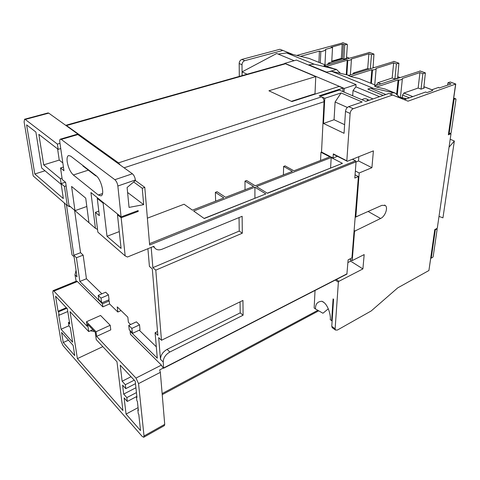 <?xml version="1.0" encoding="UTF-8"?>
<svg xmlns="http://www.w3.org/2000/svg" width="480" height="480" viewBox="0 0 480 480"><rect width="100%" height="100%" fill="white"/><g stroke="black" fill="none" stroke-linecap="round" stroke-linejoin="round"><path stroke-width="0.72" d="M67.212 161.838C68.292 167.694 70.338 172.08 73.356 174.99L98.322 195.012L100.974 195.852C105.09 195.108 101.22 179.214 95.988 175.608L70.77 156.192L68.634 155.526C67.236 156.108 66.762 158.214 67.212 161.838M367.008 100.992L367.572 99.408M368.952 100.326C367.086 98.862 365.256 98.406 363.462 98.952L361.992 99.768M130.572 331.062L130.128 331.266L130.458 334.344L161.382 365.124L163.248 368.07L159.684 369.894L160.35 372.36L138.54 383.61L144.024 435.984L164.718 424.35L164.37 425.628L143.718 437.256L144.024 435.984M160.35 372.36L164.718 424.35M53.052 290.664L76.464 281.106L77.394 281.526L53.94 291.12L53.052 290.664L52.8 292.32L61.026 341.178L63.072 345.696L142.194 436.41L143.718 437.256M346.482 58.47L347.364 44.754L347.166 44.28L344.784 44.874L343.44 44.382L342.546 58.878M296.754 55.434L343.014 42.828M331.782 61.182L341.334 58.386L342.564 58.614L331.752 61.782L332.526 47.424L325.728 49.326C325.284 50.382 323.646 51.144 320.82 51.624L319.422 51.084L300.534 56.352M332.526 47.424L331.08 47.262L342.198 44.16L343.44 44.382M324.96 64.812L325.728 49.326M434.91 229.506L428.916 270.516L397.704 287.88L371.208 310.944L337.404 330.048L335.448 330.036L335.13 328.788L338.376 282.138L335.28 280.068M127.596 192.474L143.67 204.648L142.26 188.256L133.668 181.974M57.594 148.896L59.238 160.092L62.826 162.942M135.354 179.994L117.852 186.018L121.086 216.9L90.924 192.528L95.436 228.342L88.944 222.72L85.734 198.144L71.586 186.456L74.976 210.612L68.952 205.398L65.628 182.358L62.238 179.55L60.54 167.97L63.948 170.724L59.796 141.96C59.592 140.334 59.796 139.398 60.408 139.146L76.992 134.316L77.868 134.562L132.39 173.784C133.968 175.164 134.958 177.24 135.354 179.994L135.402 180.51L127.11 187.5L129.054 207.402L143.67 204.648M121.086 216.9L138.132 210.582L138.21 211.416L137.46 210.834M125.166 255.894L97.872 232.164L95.406 212.346L99.36 215.658L97.26 198.378L103.116 203.118L107.01 236.28L121.086 248.418L117.468 214.74L121.17 217.734L125.166 255.894L127.458 257.016L153.864 246.3L154.476 247.584C156.198 249.9 158.718 250.446 162.036 249.228L242.142 216.3L242.304 233.214L155.79 270.126L161.46 340.272L158.682 337.62L160.482 359.304C160.602 355.218 162.804 351.906 167.088 349.356L169.848 352.008C165.552 354.576 163.344 357.906 163.218 362.004L160.482 359.304M25.236 119.448L24.564 119.232L48.042 112.932L48.738 113.136L25.236 119.448L57.396 144.102L58.164 149.334L38.85 134.358L43.704 164.874L60.378 178.704L61.104 183.618L64.464 186.432L67.248 205.53L69.48 206.694L70.17 206.448M24.564 119.232L24.114 121.932L33.204 175.932L67.248 205.53M61.224 184.398L41.67 167.994L35.886 132.054L26.604 124.86L34.8 173.982L63.324 198.582L61.224 184.398M62.034 178.17L60.378 178.704M59.238 160.092L43.704 164.874M139.524 324.846L136.41 321.846L128.766 325.386L129.234 329.736L132.318 332.79L131.856 328.422L139.524 324.846L140.01 329.814L133.08 333.084L132.318 332.79M130.62 324.522L128.388 322.344L127.83 317.154L117.24 306.876L117.834 312.018L109.566 303.924L102.852 306.87L77.394 281.526M139.236 330.18L156.318 346.812M74.592 210.282L80.556 252.69L83.154 255.126L86.436 278.76L101.892 293.814M108.3 300.06L109.2 300.93L109.566 303.924M108.462 294.9L105.666 292.2L98.232 295.374L98.79 299.61L101.556 302.352L101.01 298.104L108.462 294.9L109.056 299.73L102.312 302.658L101.556 302.352M67.338 308.79L69.75 324L68.436 322.566L68.982 326.022L70.296 327.462L72.63 342.198L61.05 329.238L58.626 314.67L59.136 315.228L58.566 311.802L58.056 311.244L55.554 296.214L67.338 308.79M66.336 307.716L58.056 311.244M136.86 396.414L127.29 401.448L124.128 397.92L126.054 414.084L140.532 430.584L138.78 414.27L138.264 413.694L137.844 409.83L138.36 410.4L137.394 401.37L136.872 400.8L136.446 396.84L136.968 397.41L135.222 381.192L120.222 365.196L122.136 381.234L131.034 376.722M135.486 383.664L125.796 388.65L122.604 385.152L123.672 394.092L135.93 387.744M130.128 331.266L157.29 358.176L155.106 332.694L157.854 335.31L152.304 268.884L149.424 266.43L147.906 248.718M53.94 291.12L87.15 326.316L86.49 321.726L96.006 331.74L96.636 336.372L135.984 378.078L161.382 365.124M86.49 321.726L100.554 315.474L110.202 325.266L110.772 329.874L96.636 336.372M121.05 310.578L117.834 312.018M97.572 341.034L96.264 339.642L95.25 332.268L87.648 324.246L88.698 331.566L70.044 311.67L77.388 358.608L122.922 410.514L116.982 361.74L97.572 341.034M92.82 329.7L88.698 331.566M63.264 342.51L61.584 332.418L73.14 345.408L74.754 355.608L63.264 342.51L68.466 340.158M138.54 383.61L135.984 378.078M127.29 401.448L126.84 397.608L123.672 394.092M125.796 388.65L125.334 384.72L122.136 381.234M64.368 203.028L72.018 254.856L74.07 256.812L77.004 276.876L74.976 274.872L76.164 281.226M66.468 204.858L73.842 255.288L76.428 257.748L79.854 281.46L102.468 303.864L102.852 306.87M355.056 174.81L358.392 176.556L351.942 257.922L348.126 259.83L346.896 274.098L163.602 368.244L163.248 368.07M163.602 368.244L163.218 362.004M151.188 247.386L152.874 267.648L155.79 270.126M74.976 274.872L76.044 270.33M358.392 176.556L354.804 178.056L356.052 161.802L149.634 245.022L144.786 187.362L142.26 188.256M138.21 211.416L121.17 217.734M167.088 349.356L240.198 312.882L243.09 315.216L242.946 300.444L161.46 340.272M243.09 315.216L169.848 352.008M66.51 125.55L65.718 125.328L284.466 63.696L285.462 63.786L66.51 125.55L118.5 162.864L321.558 96.87L324.774 98.298L341.106 92.952L362.166 102L348.63 106.656L353.268 108.708L392.628 95.022L408.018 101.178L455.766 84.012L448.356 134.79L455.628 84.036L450.132 82.02L447.942 82.8L451.08 83.952L439.14 88.008L438.612 87.378L432.33 89.616L432.564 90.588L427.044 92.562L425.622 92.01L404.244 99.648L408.018 101.178M315.492 93.996L315.006 93.78L315.756 76.584L285.462 63.786M392.628 95.022L388.818 93.48L365.826 101.4L339.246 90.054L320.148 96.24L319.224 95.832L343.062 88.122L339.084 86.442L291.87 101.562L268.914 90.786L315.756 76.584M343.062 88.122L342.846 91.59M254.916 187.206L265.854 193.926L204.234 218.526L193.656 211.026L254.916 187.206L254.91 198.12M331.194 157.542L342.432 163.356L267.474 193.284L256.524 186.582L331.194 157.542L330.594 167.916M352.416 159.252L355.554 160.836L356.052 161.802M333.57 154.392L333.312 153.9L333.066 158.01L337.368 156.336M333.066 158.01L321.522 152.046L320.964 152.256L329.874 156.864L293.898 170.808L285.096 165.876L283.608 166.44L292.404 171.39L255.24 185.796L246.582 180.498L244.986 181.11L253.632 186.42L225.57 197.298L217.05 191.712L215.364 192.354L223.872 197.958L192.42 210.15L184.074 204.234L147.378 218.172M135.378 180.528L144.786 187.362M333.312 153.9L346.824 160.806L350.124 113.448L345.504 111.372C345.828 109.056 346.872 107.484 348.63 106.656M344.622 124.68L334.062 119.742L323.496 123.462L344.052 133.302L345.504 111.372M323.496 123.462L324.774 98.298M321.558 96.87C323.166 97.812 324 99.426 324.048 101.712L321.522 152.046M332.454 327.84L331.77 326.334L333.576 299.238L333.096 298.902L331.656 320.67L330.246 319.65C331.056 316.14 328.17 303.594 321.894 301.272C317.466 301.512 315.336 304.086 315.504 308.982L314.148 308.004L315.036 290.466M242.142 75.618L242.064 71.886L247.128 74.214M242.1 75.63L242.064 71.886L276.708 53.49L294.138 60.696M48.738 113.136L81.822 136.902L81.33 137.052M59.994 143.34L57.396 144.102M355.158 217.362L360.036 215.04M354.12 230.412L355.062 230.97L380.61 218.478C385.134 216.504 388.362 207.618 385.296 205.488L381.918 205.332L356.202 216.744L355.236 216.366M356.04 161.946L358.518 160.944L371.91 167.694L373.404 150.876L347.334 161.28L333.468 154.338M358.518 160.944L358.854 156.684M355.35 170.994L359.196 172.986L371.91 167.694M347.922 262.536L350.658 261.162L362.904 268.914L364.176 254.586L352.212 260.598L349.728 259.032M350.658 261.162L350.772 259.692M336.294 279.546L338.928 281.304L362.904 268.914M355.062 230.97L354.504 231.822L352.212 260.598M352.668 95.784L353.04 90.51L355.89 86.85L356.058 84.606L296.4 60.06L284.814 63.324L344.268 88.428L356.058 84.606M344.028 92.094L344.268 88.428M284.808 63.648L284.814 63.324M347.358 107.454L335.094 102.006L341.106 92.952M334.062 119.742L335.094 102.006M383.184 95.418L367.848 89.112L370.482 88.236L385.83 94.506M340.506 73.362L336.486 69.45L314.028 64.134L308.88 64.872L326.424 72.084L331.59 71.286L348.96 75.324M399.564 97.206L395.232 93.096L373.032 88.17L371.154 88.512M396.468 96.534L406.728 98.76M328.32 308.802L322.956 313.242L315.504 308.982M331.656 320.67L332.13 320.94M397.248 95.154L398.79 80.112L398.118 79.854L376.818 86.958L374.442 85.998L420.168 71.058M396.618 94.548L398.118 79.854M423.75 88.224L425.382 72.894L422.88 73.656L419.946 72.576L402.42 78.42C402.414 79.344 401.202 79.908 398.79 80.112M400.428 97.392L402.384 78.78M371.376 83.496L372.504 69.978L371.874 69.732L350.664 76.392L348.432 75.492L394.008 61.488M370.758 83.244L371.874 69.732M397.608 78.168L398.904 63.21L396.408 63.918L393.648 62.904L376.164 68.388C376.08 69.258 374.862 69.786 372.504 69.978M374.754 84.852L376.146 68.598M346.848 74.832L347.79 60.444L347.196 60.216L326.1 66.468L324.006 65.622L369.366 52.47M346.254 74.7L347.196 60.216M373.05 67.806L373.968 54.09L371.478 54.75L368.874 53.796L351.462 58.956C351.318 59.772 350.094 60.264 347.79 60.444M350.382 74.88L351.456 59.034M422.88 73.656L421.038 89.136M419.946 72.576L418.14 88.056M396.408 63.918L394.902 79.038M393.648 62.904L392.172 78.012M371.478 54.75L370.344 68.652M368.874 53.796L367.698 68.55L353.496 72.972L352.71 74.154M320.292 62.934L320.82 51.624M318.912 62.376L319.422 51.084M432.192 90.72L432.33 89.616M343.89 59.19L344.784 44.874M346.488 58.362L343.95 59.214L342.852 58.788L328.488 63.006L327.414 64.614M450.132 82.02L450.45 82.14M447.612 85.194L447.942 82.8M434.904 229.566L435.33 229.794L436.788 229.044L437.124 229.368L433.176 256.608L432.69 257.346L431.256 258.126L430.842 257.892M435.33 229.794L431.256 258.126M354.816 73.494L353.496 72.972M330.348 63.75L328.488 63.006M412.794 96.594L403.884 93.042L402.534 95.082L409.356 97.818M380.856 83.868L377.928 82.704L376.62 84.678L377.436 85.008M369.042 69.054L367.722 68.544M397.644 77.832L398.1 78.006L394.938 79.056L392.208 78L377.928 82.704M423.798 87.858L424.266 88.038L421.098 89.154L418.2 88.038L403.884 93.042M395.232 93.096L385.032 88.992L376.83 87.15L374.436 86.088M376.17 85.422L358.92 78.48L350.658 76.572L348.426 75.582M329.172 71.658L336.486 69.45L324 65.712M397.86 97.092L406.29 98.916M442.944 217.848L439.008 216.396L449.052 147.162L454.344 141.018L442.944 217.848M450.306 133.392L451.008 133.686L437.28 228.288L434.778 229.578L428.916 270.516M292.998 54.522L282.822 50.442L244.746 60.672C243.072 61.326 242.154 62.688 242.004 64.764L239.172 63.492C239.322 61.422 240.234 60.066 241.908 59.412L279.936 49.266L293.094 54.54M279.936 49.266L282.822 50.442M388.818 93.48L404.244 99.648M454.344 141.018L450.204 139.248M451.008 133.686L448.356 134.79M453.576 99.282L455.85 98.874L455.988 99.36L451.188 132.438L450.66 133.242L448.644 133.686M454.056 99.462L449.112 133.884M278.1 54.066L286.632 52.974L309.138 58.44L325.716 65.112M355.89 86.85L379.572 96.666M373.032 88.17L331.59 71.286M314.028 64.134L286.632 52.974M376.566 85.296L376.62 84.678M402.246 97.788L402.534 95.082M283.608 166.44L283.422 174.87M320.964 152.256L320.556 160.476M215.364 192.354L215.628 201.156M244.986 181.11L245.046 189.75M373.038 98.916L353.04 90.51M338.928 281.304L338.376 282.138M353.268 108.708C351.504 109.542 350.46 111.126 350.124 113.448M346.824 160.806L346.974 161.25M359.196 172.986L355.848 216.72M239.31 76.416L239.172 63.492M242.064 71.886L242.004 64.764M81.822 136.902L81.894 137.46M120.138 164.97L118.5 162.864M267.294 193.176L342.432 163.356M204.066 218.406L265.854 193.926M315.006 93.78L291.384 101.334M239.052 217.566L239.22 231.084L242.304 233.214M239.22 231.084L152.874 267.648M153.858 247.08L153.006 246.648M240.198 312.882L240.066 301.854M157.536 331.53L155.106 332.694M109.2 300.93L102.468 303.864M86.436 278.76L79.854 281.46M83.154 255.126L76.428 257.748M80.556 252.69L73.842 255.288M138.066 407.652L126.054 414.084M68.94 325.758L61.05 329.238M102.822 346.638L77.388 358.608M90.354 330.816L94.554 331.536M110.202 325.266L96.006 331.74M136.446 392.592L126.84 397.608M134.256 380.16L125.334 384.72M136.878 396.612L136.446 396.84M138.276 409.596L137.844 409.83M66.852 308.268L58.566 311.802M67.77 311.514L59.136 315.228M69.45 322.116L68.436 322.566M131.856 328.422L128.766 325.386M101.01 298.104L98.232 295.374M45 170.79L34.8 173.982M60.75 148.566L58.164 149.334M65.442 182.202L61.104 183.618M66.138 185.88L64.464 186.432M119.28 231.594L107.01 236.28M103.752 202.89L103.116 203.118M118.116 214.5L117.468 214.74M97.896 198.156L97.26 198.378M98.808 211.122L95.406 212.346M95.436 228.342L97.53 229.41M77.868 134.562L61.26 139.41L114.864 179.706L132.39 173.784M61.26 139.41L60.408 139.146M117.852 186.018C117.414 183.228 116.418 181.122 114.864 179.706M74.976 210.612L88.944 222.696M85.722 198.132L86.814 206.496L75.036 210.642M63.42 167.064L60.54 167.97M96.246 175.818L95.862 175.95L95.802 175.47M82.866 165.51L82.932 165.984L95.862 175.95M341.334 58.386L342.198 44.16M88.344 170.154L73.356 174.99M346.95 44.268L342.684 42.708M163.692 367.938L347.064 273.792M149.52 243.66L355.554 160.836M331.77 326.334L335.13 328.788M368.088 211.47L380.61 218.478M354.504 231.822L354.03 231.54M389.922 93.918L393.456 92.694M425.172 72.888L419.85 70.938M398.688 63.198L393.684 61.368M373.752 54.072L369.036 52.35M436.788 229.044L436.308 228.786M455.634 98.868L453.744 98.148M432.288 89.946L423.93 86.754M399.882 77.562L397.752 76.746M373.77 67.584L373.092 67.32M349.2 58.194L346.56 57.186M324.048 101.712L124.098 167.82M162.132 393.576L317.844 310.32M241.908 59.412L244.746 60.672M355.26 216.078L355.74 216.354M102.528 193.554L98.322 195.012M384.498 205.056L385.296 205.488M321.894 301.272L324.132 302.61M332.094 327.582L335.448 330.036M153.222 246.564L154.476 247.584M162.222 394.644L318.72 310.818M450.342 82.026L455.748 84.006M342.9 42.72L347.112 44.262M369.246 52.362L373.914 54.066M393.894 61.38L398.85 63.192M420.06 70.95L425.328 72.876M436.446 228.72L436.998 229.014M346.566 57.12L349.302 58.164M373.098 67.254L373.872 67.548M397.758 76.68L399.984 77.526M423.936 86.682L432.3 89.874M453.75 98.07L455.796 98.856"/></g></svg>
